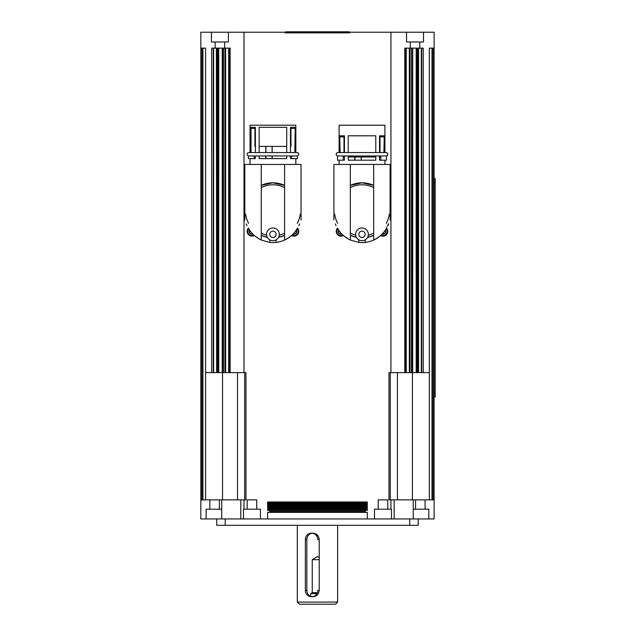 <?xml version="1.0" encoding="UTF-8"?>
<svg xmlns="http://www.w3.org/2000/svg" width="636" height="636" viewBox="0 0 636 636"><rect width="100%" height="100%" fill="white"/><g stroke="black" fill="none" stroke-linecap="round" stroke-linejoin="round"><path stroke-width="0.95" d="M248.811 155.947A1.693 1.693 0 0 1 247.11 154.254A1.693 1.693 0 0 1 248.811 152.561L297.06 152.561A1.693 1.693 0 0 1 298.753 154.254A1.693 1.693 0 0 1 297.06 155.947M254.169 158.603L254.169 155.947L248.438 155.947L248.438 158.603L255.386 158.603L255.386 155.947L259.146 155.947L259.146 158.603L286.717 158.603L286.717 155.947M265.935 155.947L265.935 158.603M272.089 155.947L272.089 158.603M301.035 220.024L301.035 164.438L244.836 164.438L244.836 220.024M291.701 158.603L297.425 158.603L297.425 155.947L291.701 155.947L291.701 158.603L290.477 158.603L290.477 155.947M272.224 158.603L272.224 155.947M265.657 155.947L265.657 158.603M286.717 152.561L286.717 127.319L259.146 127.319L259.146 152.561L255.386 152.561L255.386 127.319L250.664 127.319L250.664 152.561M250.028 152.561L250.028 125.197L295.835 125.197L295.835 152.561M272.089 146.407L272.089 152.561M265.935 146.407L265.935 152.561M272.176 152.561L272.176 146.407M265.753 146.407L265.753 152.561M251.053 152.561L251.053 128.377L254.909 128.377M251.053 128.377L250.664 127.319M290.477 152.561L290.477 127.319L295.199 127.319L294.818 152.561M290.962 128.377L294.818 128.377M295.199 127.319L295.199 152.561M248.589 228.38L249.081 229.27C251.562 233.611 255.624 237.212 261.269 240.058L261.269 164.438M267.343 237.363L261.269 235.352A27.571 27.571 0 0 0 267.343 237.363M261.269 185.386L272.931 182.802A27.571 27.571 0 0 0 261.269 185.386M269.751 239.844L269.751 242.427L261.269 240.058M259.989 239.43L254.813 235.948A27.992 27.992 0 0 1 249.081 229.27M248.565 228.38L248.549 228.38C243.699 218.005 243.699 218.005 248.549 228.38C243.699 218.005 243.699 218.005 248.549 228.38L248.565 228.38M284.594 164.438L284.594 240.058C290.239 237.212 294.301 233.611 296.781 229.27L297.306 228.38M296.781 229.27A27.992 27.992 0 0 1 291.057 235.948L291.057 235.948C287.075 239.422 282.098 241.585 276.111 242.427A27.992 27.992 0 0 1 269.751 242.427M269.751 234.334A3.18 3.18 0 0 1 272.931 231.154A3.18 3.18 0 0 1 276.111 234.334A3.18 3.18 0 0 1 272.931 237.514A3.18 3.18 0 0 1 269.751 234.334M266.571 234.334A6.36 6.36 0 0 1 272.931 227.974A6.36 6.36 0 0 1 279.299 234.334A6.36 6.36 0 0 1 272.931 240.694A6.36 6.36 0 0 1 266.571 234.334M254.909 127.319L254.909 146.407L255.386 146.407M259.146 146.407L286.717 146.407M290.477 146.407L290.962 146.407L290.962 127.319M276.111 242.427L276.111 239.844M245.623 214.125A27.571 27.571 0 0 0 248.596 223.331M278.528 237.363A27.571 27.571 0 0 0 284.594 235.352L278.528 237.363M297.266 223.331A27.571 27.571 0 0 0 300.248 214.125M284.594 185.386A27.571 27.571 0 0 0 272.931 182.802L284.594 185.386M261.269 233.134A25.575 25.575 0 0 0 266.627 235.153M279.244 235.153A25.575 25.575 0 0 0 284.594 233.134M284.594 187.612A25.575 25.575 0 0 0 261.269 187.612M297.314 228.38C302.172 218.005 302.172 218.005 297.314 228.38C302.172 218.005 302.172 218.005 297.314 228.38M390.106 220.024L390.106 164.438L373.674 164.438L373.674 240.058C379.31 237.212 383.373 233.611 385.861 229.27A27.992 27.992 0 0 1 380.129 235.948L380.129 235.948C376.146 239.422 371.17 241.585 365.191 242.427A27.992 27.992 0 0 1 358.823 242.427L350.341 240.058L350.341 164.438L333.908 164.438L333.908 220.024M349.061 239.43L343.885 235.948A27.992 27.992 0 0 1 338.153 229.27C340.642 233.611 344.704 237.212 350.341 240.058M356.414 237.363L350.341 235.352A27.571 27.571 0 0 0 356.414 237.363M350.341 185.386L362.003 182.802A27.571 27.571 0 0 0 350.341 185.386M358.823 239.844L358.823 242.427M337.66 228.38L337.621 228.38C332.771 218.005 332.771 218.005 337.621 228.38C332.771 218.005 332.771 218.005 337.621 228.38L338.153 229.27M385.861 229.27L386.378 228.38C391.243 218.005 391.243 218.005 386.386 228.38C391.243 218.005 391.243 218.005 386.386 228.38M358.935 235.153A3.18 3.18 0 0 1 361.192 231.258A3.18 3.18 0 0 1 365.08 233.523A3.18 3.18 0 0 1 362.822 237.411A3.18 3.18 0 0 1 358.935 235.153M355.858 235.964A6.36 6.36 0 0 1 360.374 228.181A6.36 6.36 0 0 1 368.157 232.704A6.36 6.36 0 0 1 363.633 240.488A6.36 6.36 0 0 1 355.858 235.964M373.674 164.438L350.341 164.438M375.789 155.947L375.789 160.192L348.218 160.192L348.218 155.947M344.458 155.947L344.458 160.192L337.509 160.192L337.509 155.947L380.773 155.947L380.773 160.192L379.549 160.192L379.549 155.947M355.007 157.013L355.007 160.192M361.161 157.013L361.161 160.192M361.296 160.192L361.296 157.013M380.773 160.192L386.505 160.192L386.505 155.947L380.773 155.947M354.729 157.013L354.729 160.192M337.883 155.947A1.693 1.693 0 0 1 336.19 154.254A1.693 1.693 0 0 1 337.883 152.561L386.132 152.561A1.693 1.693 0 0 1 387.825 154.254A1.693 1.693 0 0 1 386.132 155.947M343.241 160.192L343.241 155.947M348.218 152.561L348.218 135.802L375.789 135.802L375.789 152.561M339.099 152.561L339.099 125.197L384.907 125.197L384.907 152.561M340.125 152.561L339.735 135.802L339.735 152.561M339.735 135.802L344.458 135.802L344.458 152.561M340.125 136.867L343.981 136.867M379.549 152.561L379.549 135.802L384.271 135.802L383.89 152.561M380.034 136.867L383.89 136.867M384.271 135.802L384.271 152.561M343.981 135.802L343.981 152.561M343.981 155.947L343.981 157.013L344.458 157.013M348.218 157.013L375.789 157.013M379.549 157.013L380.034 157.013L380.034 155.947M380.034 152.561L380.034 135.802M365.191 242.427L365.191 239.844M334.695 214.125A27.571 27.571 0 0 0 337.668 223.331M367.6 237.363A27.571 27.571 0 0 0 373.674 235.352L367.6 237.363M386.338 223.331A27.571 27.571 0 0 0 389.319 214.125M373.674 185.386A27.571 27.571 0 0 0 362.003 182.802L373.674 185.386M373.674 187.612A25.575 25.575 0 0 0 350.341 187.612M350.341 233.134A25.575 25.575 0 0 0 355.699 235.153M368.316 235.153A25.575 25.575 0 0 0 373.674 233.134M336.102 225.526A2.544 2.544 87.3 0 1 335.355 223.88M388.66 223.88A2.544 2.544 92.7 0 1 387.904 225.526M335.927 225.144A2.544 2.544 87.3 0 1 335.371 223.92M388.644 223.92A2.544 2.544 92.7 0 1 388.087 225.144M387.777 231.369A4.77 4.77 0 0 1 380.638 235.511A4.77 4.77 0 0 0 386.521 228.149M341.007 236.139A4.77 4.77 0 0 0 343.376 235.511A4.77 4.77 0 0 1 336.237 231.369A4.77 4.77 0 0 0 341.007 236.139M337.485 228.149A4.77 4.77 0 0 0 336.237 231.369M299.588 223.88A2.544 2.544 92.7 0 1 298.833 225.526M247.03 225.526A2.544 2.544 87.3 0 1 246.283 223.88M246.848 225.144A2.544 2.544 87.3 0 1 246.299 223.92M299.572 223.92A2.544 2.544 92.7 0 1 299.015 225.144M298.697 231.369A4.77 4.77 0 0 1 291.558 235.511A4.77 4.77 0 0 0 297.449 228.149M251.935 236.139A4.77 4.77 0 0 0 254.305 235.511A4.77 4.77 0 0 1 247.165 231.369A4.77 4.77 0 0 0 251.935 236.139M248.414 228.149A4.77 4.77 0 0 0 247.165 231.369M222.234 48.129L222.218 372.609L218.76 372.609L218.76 48.129L218.76 372.609L216.653 372.609L216.653 48.129L229 48.129L229 372.609L222.234 372.609M237.522 372.609L237.522 499.856L245.957 499.856L245.957 372.609L230.145 372.609L230.145 48.129L229 48.129M433.052 499.856L433.052 48.129L434.11 48.129L434.11 32.221L200.825 32.221L200.825 48.129L201.89 48.129L201.89 499.856L200.825 499.856L200.825 518.944L434.11 518.944L434.11 499.856L425.087 499.856L425.087 509.19M202.948 48.129L202.948 499.856L205.595 499.856L205.595 48.129L201.89 48.129M244.001 32.221L244.001 372.609M211.693 372.609L211.693 48.129L213.259 48.129L213.259 372.609M216.653 48.129L213.259 48.129M390.933 32.221L390.933 372.609M418.289 372.609L418.257 48.129L418.289 372.609L429.34 372.609M418.257 48.129L416.795 48.129L416.795 372.609L388.986 372.609L388.986 499.856L397.421 499.856L397.421 372.609M418.289 48.129L421.318 48.129L421.318 372.609M412.597 372.609L412.7 48.129M412.597 48.129L412.295 372.609M412.7 372.609L412.716 48.129L416.795 48.129M405.935 372.609L405.935 48.129L409.322 48.129L409.322 372.609M405.935 48.129L404.798 48.129L404.798 372.609M433.052 48.129L429.34 48.129L429.34 499.856M434.11 48.129L434.11 499.856M421.684 372.609L421.684 48.129L423.25 48.129L423.25 372.609M410.013 372.609L410.013 48.129L412.295 48.129M410.013 48.129L409.322 48.129M216.367 48.129L216.653 372.609M285.127 32.221L285.127 32.857L349.808 32.857L349.808 32.221M211.43 32.221L211.43 41.976L228.396 41.976L228.396 32.221M406.539 32.221L406.539 41.976L423.512 41.976L423.512 32.221M349.283 32.221L349.283 31.8L285.659 31.8L285.659 32.221M200.825 499.856L200.825 48.129M202.948 499.856L201.89 499.856M216.733 518.944L216.733 525.304L418.21 525.304L418.21 518.944L413.241 518.944L413.241 499.856L397.421 499.856M418.21 525.304L216.733 525.304M240.782 499.856L240.782 518.944L374.509 518.944L374.509 509.19L391.474 509.19L391.474 518.944L394.153 518.944L394.153 499.856M221.702 518.944L221.702 499.856L237.522 499.856M413.241 509.19L428.799 509.19L428.799 518.944M206.136 518.944L206.136 509.19L221.702 509.19M243.469 518.944L243.469 509.19L260.434 509.19L260.434 518.944M205.595 499.856L209.848 499.856L209.848 509.19M219.396 509.19L219.396 499.856L221.702 499.856M413.241 499.856L415.547 499.856L415.547 509.19M409.727 518.944L409.727 525.304M225.216 525.304L225.216 518.944M390.933 499.856L390.933 509.19M244.001 499.856L244.001 509.19M367.306 518.944L367.306 512.37L267.629 512.37L267.629 518.944M337.621 602.077L335.498 604.2L299.445 604.2L297.322 602.077L337.621 602.077L337.621 525.304M312.785 533.151C316.625 533.524 318.771 535.647 319.216 539.511L319.216 590.407C318.771 594.27 316.625 596.393 312.785 596.775C309.104 596.393 307.124 594.27 306.838 590.407L306.838 539.511C307.124 535.647 309.104 533.524 312.785 533.151L311.553 533.151A6.36 6.185 90 0 1 317.746 539.511L319.216 539.511M319.216 590.407L317.746 590.407A6.36 6.185 90 0 1 311.553 596.775A6.36 6.185 90 0 1 305.367 590.407L305.367 539.511A6.36 6.185 90 0 1 311.553 533.151M319.216 559.664L312.252 559.664L317.467 556.532L319.216 557.581M312.252 559.664L312.252 592.649L317.348 592.649M316.911 593.595L310.686 593.595L310.686 596.385M213.624 48.129L213.624 372.609L216.367 372.609M230.145 372.609L229 372.609M213.624 372.609L205.595 372.609M435.175 182.802L434.11 182.802L435.175 182.802L435.175 178.557L435.175 396.999L435.175 392.754L434.11 392.754L435.175 392.754M434.11 178.557L435.175 178.557L434.11 178.557M434.11 396.999L435.175 396.999L434.11 396.999M418.257 372.609L416.795 372.609M367.306 509.69L367.306 510.43L267.629 510.43L267.629 509.69L367.306 509.69L367.306 501.979L267.629 501.979L267.629 509.69M267.629 508.959L367.306 508.959M267.629 508.22L367.306 508.22M267.629 507.488L367.306 507.488M267.629 506.757L367.306 506.757M267.629 506.018L367.306 506.018M267.629 505.286L367.306 505.286M267.629 504.547L367.306 504.547M267.629 503.815L367.306 503.815M267.629 503.084L367.306 503.084M267.629 502.345L367.306 502.345M219.396 499.856L209.848 499.856M247.173 509.19L247.173 499.856L256.721 499.856L256.721 509.19M378.221 509.19L378.221 499.856L387.761 499.856L387.761 509.19M425.087 499.856L415.547 499.856M385.456 229.898A2.862 2.862 0 0 1 382.117 234.088M385.329 230.097A2.647 2.647 0 0 1 382.276 233.913M341.898 234.088A2.862 2.862 0 0 1 338.551 229.898M341.731 233.913A2.647 2.647 0 0 1 338.686 230.097M296.384 229.898A2.862 2.862 0 0 1 293.045 234.088M296.257 230.097A2.647 2.647 0 0 1 293.204 233.913M252.826 234.088A2.862 2.862 0 0 1 249.479 229.898M252.659 233.913A2.647 2.647 0 0 1 249.614 230.097M269.751 510.43L269.751 511.519L365.191 511.519L365.191 510.43M386.243 228.626A4.245 4.245 0 0 1 381.051 235.129M342.963 235.129A4.245 4.245 0 0 1 337.772 228.626M297.171 228.626A4.245 4.245 0 0 1 291.98 235.129M253.891 235.129A4.245 4.245 0 0 1 248.7 228.626M222.346 48.129L222.346 372.609M224.929 48.129L224.929 372.609M416.175 48.129L416.175 372.609M411.484 48.129L411.484 372.609M216.677 48.129L216.677 372.609M217.369 48.129L217.369 372.609M223.451 372.609L223.451 48.129M229.365 48.129L229.365 372.609M225.621 48.129L225.621 372.609M405.569 48.129L405.569 372.609M417.566 48.129L417.566 372.609M431.995 48.129L431.995 499.856M305.367 539.511L306.838 539.511M305.367 590.407L306.838 590.407M244.677 499.856L244.677 372.609M222.528 499.856L222.528 372.609M412.414 499.856L412.414 372.609L412.414 499.856M390.265 499.856L390.265 372.609M254.169 155.947L291.701 155.947M250.028 158.603L250.028 164.438M295.835 158.603L295.835 164.438M339.099 160.192L339.099 164.438M384.907 160.192L384.907 164.438M228.69 48.129L228.69 372.609M418.567 48.129L418.567 372.609M222.648 48.129L222.648 372.609M406.245 48.129L406.245 372.609M218.148 48.129L218.148 372.609M271.874 512.37L271.874 511.519M311.553 596.775L312.785 596.775M297.322 602.077L297.322 525.304M312.252 592.649L310.686 593.595M363.069 512.37L363.069 511.519M410.252 41.976L410.252 48.129M419.8 48.129L419.8 41.976M215.143 41.976L215.143 48.129M224.683 48.129L224.683 41.976"/></g></svg>
